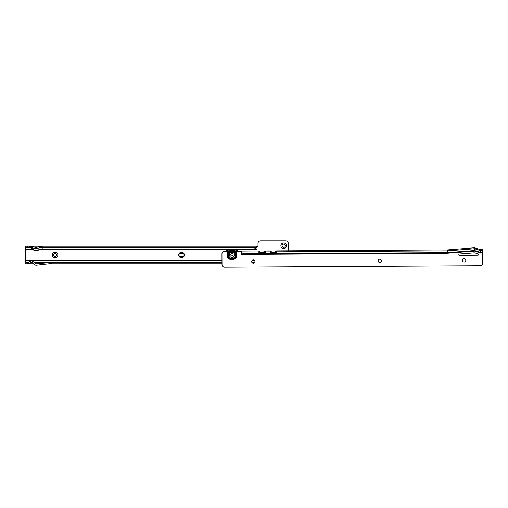 <?xml version="1.0" encoding="UTF-8"?>
<svg xmlns="http://www.w3.org/2000/svg" width="508" height="508" viewBox="0 0 508 508"><rect width="100%" height="100%" fill="white"/><g stroke="black" fill="none" stroke-linecap="round" stroke-linejoin="round"><path stroke-width="0.76" d="M57.848 255.003A2.8 2.8 0 0 1 55.048 257.804A2.8 2.8 0 0 1 52.248 255.003A2.8 2.8 0 0 1 55.048 252.203A2.8 2.8 0 0 1 57.848 255.003M53.403 255.003A1.645 1.645 0 0 0 55.048 256.648A1.645 1.645 0 0 0 56.699 255.003A1.645 1.645 0 0 0 55.048 253.352A1.645 1.645 0 0 0 53.403 255.003M184.36 255.003A2.8 2.8 0 0 1 181.559 257.804A2.8 2.8 0 0 1 178.759 255.003A2.8 2.8 0 0 1 181.559 252.203A2.8 2.8 0 0 1 184.36 255.003M179.915 255.003A1.645 1.645 0 0 0 181.559 256.648A1.645 1.645 0 0 0 183.21 255.003A1.645 1.645 0 0 0 181.559 253.352A1.645 1.645 0 0 0 179.915 255.003M286.493 245.777A2.8 2.8 0 0 1 283.693 248.577A2.8 2.8 0 0 1 280.892 245.777A2.8 2.8 0 0 1 283.693 242.976A2.8 2.8 0 0 1 286.493 245.777M282.042 245.777A1.645 1.645 0 0 0 283.693 247.421A1.645 1.645 0 0 0 285.337 245.777A1.645 1.645 0 0 0 283.693 244.126A1.645 1.645 0 0 0 282.042 245.777M33.287 249.549L25.73 249.549L25.4 262.446L27.356 262.446L27.356 263.766L28.359 263.766L31.045 262.35A0.991 0.991 0 0 1 32.131 262.465L34.893 264.738A1.975 1.975 0 0 0 36.347 265.182L51.759 263.436L52.083 263.766L222.002 263.766M32.474 248.418L33.75 250.19L35.941 250.615L35.941 250.273L42.202 249.066L254.064 249.32A2.635 2.546 180 0 0 255.867 247.701L256.14 246.24L256.997 246.628L256.997 247.606L256.019 247.555L256.019 246.24L29.68 246.24L30.721 247.758L31.794 247.11L32.474 248.418L29.439 247.51L29.68 246.24L27.584 246.24L29.68 246.24L27.584 246.24L27.584 247.555L25.4 247.555L25.4 246.24L27.584 246.24M27.584 247.555L28.035 247.555L28.035 246.24M29.68 247.555L28.035 247.555M256.019 246.24L42.202 246.24L42.202 249.403L253.727 249.403M37.37 263.754L35.776 263.754M33.693 263.754L28.378 263.754M27.356 262.446L25.4 262.325M34.182 262.446L35.731 263.722A0.66 0.66 0 0 0 36.214 263.868L50.438 262.446L34.182 262.446L32.976 261.449A2.305 2.305 0 0 0 30.429 261.182L28.035 262.446M31.921 262.331L31.09 262.331M27.356 263.766L25.4 263.766L25.4 262.446M221.996 262.325L50.438 262.325L221.996 262.446M251.917 262.446L254.66 262.446M27.686 263.766L27.686 262.446M235.128 251.136A2.635 2.635 0 0 0 234.906 251.25L235.204 251.517M279.102 266.859L286.328 266.859A2.635 2.635 0 0 0 286.804 266.821M288.303 250.8L288.303 243.472A2.635 2.635 0 0 0 285.667 240.836L260.629 240.836A2.635 2.635 0 0 0 257.994 243.472L257.994 246.037A0.991 0.991 0 0 1 257.01 247.028L257.01 249.568L236.963 249.549M253.727 249.066L254.064 248.977A2.635 2.546 0 0 0 255.867 247.358L42.202 247.358L35.941 248.571L32.404 247.885L31.794 247.11M256.14 247.555L256.14 246.24M256.997 247.606L256.997 249.549M25.4 247.409L25.73 249.549M33.75 250.19L33.82 249.866L35.941 250.273L35.941 247.447L29.68 246.24M35.941 247.447L42.202 246.24M29.559 247.555L32.004 248.031M33.82 249.866L32.404 247.885M29.737 246.253L31.782 247.091M35.941 250.615L42.202 249.403M233.178 251.371L230.715 251.384A3.639 3.639 0 0 0 231.985 258.445A3.639 3.639 0 0 0 233.178 251.371L240.481 251.422A0.991 0.991 0 0 0 241.37 251.981L241.395 254.387L241.376 251.657L242.297 251.054L258.851 250.965M462.49 260.363A1.645 1.645 0 0 0 464.147 262.001A1.645 1.645 0 0 0 465.785 260.35A1.645 1.645 0 0 0 464.128 258.712A1.645 1.645 0 0 0 462.49 260.363M378.149 260.839A1.645 1.645 0 0 0 379.806 262.477A1.645 1.645 0 0 0 381.445 260.82A1.645 1.645 0 0 0 379.787 259.182A1.645 1.645 0 0 0 378.149 260.839M251.638 261.544A1.645 1.645 0 0 0 253.295 263.182A1.645 1.645 0 0 0 254.933 261.525A1.645 1.645 0 0 0 253.276 259.886A1.645 1.645 0 0 0 251.638 261.544M478.6 254.546A0.66 0.66 0 0 0 478.142 253.917L475.348 253.009A3.296 3.296 0 0 0 474.072 252.851L459.442 253.994A0.66 0.66 0 0 0 458.832 254.679A0.66 0.66 0 0 0 459.492 255.308L477.945 255.206A0.66 0.66 0 0 0 478.6 254.546M480.549 249.72L474.605 247.777L474.612 248.723L480.555 250.673L480.549 249.72L482.524 249.714L482.6 263.087A2.635 2.635 0 0 1 479.977 265.735L224.657 267.164A2.635 2.635 0 0 1 222.009 264.547L221.945 254.07A2.635 2.635 0 0 1 224.568 251.416L230.715 251.384M474.605 247.777L447.275 249.911L447.281 250.857L474.612 248.723L474.624 251.092L480.568 253.035L480.555 250.673L482.53 250.66M474.624 251.092L447.294 253.219L241.395 254.375M276.6 250.863L447.275 249.911L278.714 250.857A8.566 8.566 0 0 1 279.032 250.85L278.714 250.857M267.462 250.92L267.183 250.92A8.566 8.566 0 0 1 267.462 250.914L270.154 250.908L270.04 252.101A0.66 0.61 -0.3 0 0 270.701 252.711L275.971 252.679A0.66 0.61 -0.3 0 0 276.625 252.07L276.625 252.197M262.414 252.622L261.195 252.628M273.945 252.559L272.726 252.565M482.543 252.457L480.562 252.47L474.624 250.527L447.288 252.654L447.281 250.857L276.625 251.809M258.928 250.971L256.089 250.977L258.953 250.971L258.839 252.165A0.66 0.61 -0.3 0 0 259.499 252.774L264.77 252.743A0.66 0.61 -0.3 0 0 265.424 252.133L265.297 250.933L267.183 250.92M241.389 253.803L447.288 252.654L447.294 253.219M270.129 250.908L265.322 250.933M270.154 250.908L270.04 252.235M262.236 252.762A8.566 8.566 0 0 1 265.309 251.212L265.424 252.26M258.953 250.971L258.839 252.298M256.407 250.984A8.566 8.566 0 0 0 256.089 250.977L242.297 251.054M273.768 252.692A8.566 8.566 0 0 1 276.511 251.244M272.904 252.698A8.566 8.566 0 0 0 270.142 251.276M261.372 252.762A8.566 8.566 0 0 0 258.934 251.447M228.251 251.397A5.042 5.042 0 0 1 235.642 251.358M235.369 251.358A4.845 4.845 0 0 0 228.524 251.397M233.47 251.371L233.915 251.365M229.978 251.39L230.2 250.895L230.429 251.384M228.829 251.428L229.241 251.085A1.302 1.302 0 0 1 229.73 251.39M234.169 251.365A1.302 1.302 0 0 1 234.652 251.054L235.071 251.39M228.695 251.549L228.994 251.276A1.048 1.048 0 0 0 228.644 251.282L228.987 251.282M232.442 251.371A0.775 0.775 0 0 0 232.474 250.215L232.651 250.241A0.889 0.889 0 0 1 232.613 251.371M232.651 250.241L233.172 250.349A1.302 1.302 0 0 1 233.109 251.371M231.286 251.377A0.889 0.889 0 0 1 231.235 250.247L231.235 250.019A1.048 1.048 0 0 0 231.026 250.285M230.791 251.384A1.302 1.302 0 0 1 230.708 250.368L231.235 250.247M232.474 250.215L232.874 250.279L232.474 250.215M229.241 251.085A4.61 4.61 0 0 1 230.708 250.368M233.172 250.349A4.61 4.61 0 0 1 234.652 251.054M231.451 251.377A0.775 0.775 0 0 1 231.413 250.222M234.906 251.25L235.255 251.244A1.048 1.048 0 0 0 234.906 251.25M227.108 251.403A5.931 5.931 0 0 1 229.514 249.403M234.423 249.403A5.931 5.931 0 0 1 236.785 251.352M225.558 251.416A7.245 7.245 0 0 1 227.133 249.403A7.245 7.245 0 0 0 225.558 251.416M236.804 249.403A7.245 7.245 0 0 1 238.335 251.339A7.245 7.245 0 0 0 236.804 249.403M229.33 254.819A2.635 2.635 0 0 0 231.985 257.442A2.635 2.635 0 0 0 234.601 254.787A2.635 2.635 0 0 0 231.953 252.165A2.635 2.635 0 0 0 229.33 254.819M233.153 254.794A1.181 1.181 0 0 1 231.972 255.988A1.181 1.181 0 0 1 230.784 254.813A1.181 1.181 0 0 1 231.959 253.619A1.181 1.181 0 0 1 233.153 254.794M251.841 262.325L254.737 262.325M25.73 260.528L221.983 260.528M251.987 260.528L254.591 260.528M25.73 260.452L221.983 260.452M252.051 260.452L254.527 260.452M226.974 249.549L41.446 249.549M254.064 249.32L254.064 248.977M256.997 247.682L255.899 247.682M30.194 247.682L25.4 247.682M256.997 249.479L236.88 249.479M227.051 249.479L41.834 249.479M33.236 249.479L25.73 249.479M230.829 251.384A3.607 3.607 0 0 0 231.985 258.407A3.607 3.607 0 0 0 233.064 251.371M229.4 251.39A4.267 4.267 0 0 0 231.991 259.074A4.267 4.267 0 0 0 234.493 251.365M228.295 251.397A5.01 5.01 0 0 0 231.997 259.81A5.01 5.01 0 0 0 235.598 251.358M482.543 253.022L480.568 253.035M270.034 251.847L265.424 251.873M258.832 251.911L241.383 252.006M226.473 251.409A6.458 6.458 0 0 1 228.422 249.403M235.509 249.403A6.458 6.458 0 0 1 237.42 251.346"/></g></svg>
